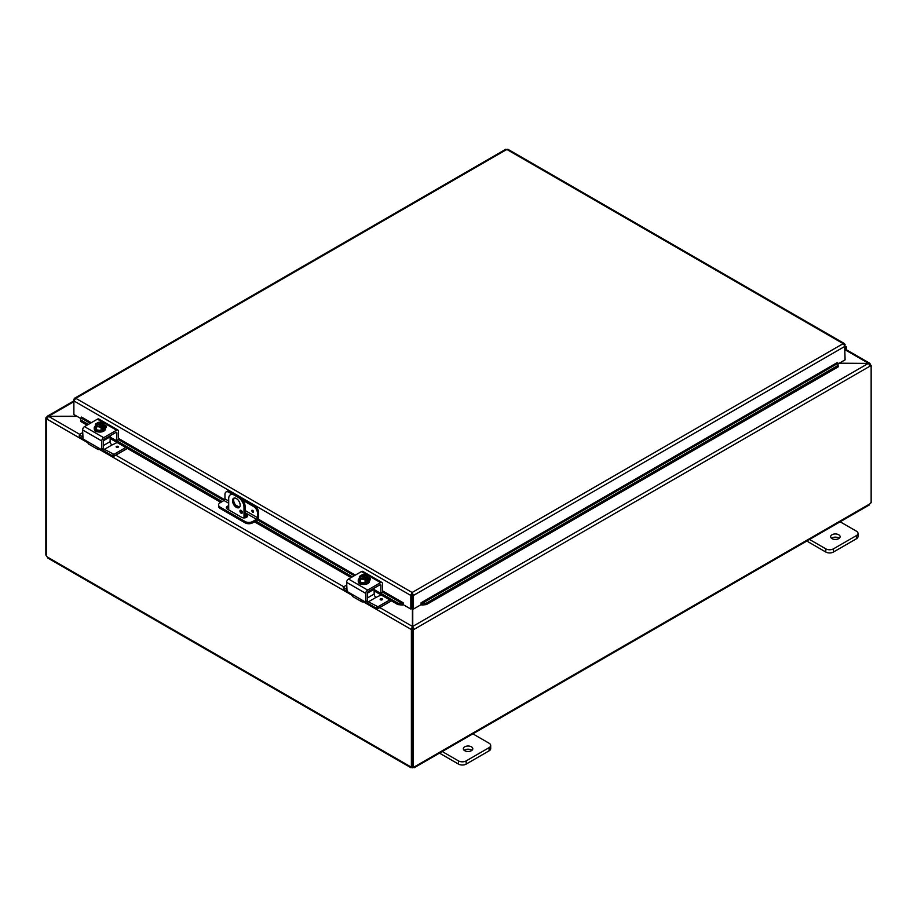<?xml version="1.0" encoding="UTF-8"?>
<svg xmlns="http://www.w3.org/2000/svg" width="917" height="917" viewBox="0 0 917 917"><rect width="100%" height="100%" fill="white"/><g stroke="black" fill="none" stroke-linecap="round" stroke-linejoin="round"><path stroke-width="1.38" d="M839.502 521.406L856.409 531.172A5.41 3.129 180 0 1 857.991 533.385A5.41 3.129 180 0 1 856.409 535.597L833.45 548.847A5.41 3.129 180 0 1 825.804 548.847L808.886 539.081M832.017 538.634A4.745 2.74 180 0 1 830.63 536.697A4.745 2.74 180 0 1 835.364 533.958A4.745 2.74 180 0 1 840.11 536.697A4.745 2.74 180 0 1 837.187 539.23A4.745 2.74 180 0 1 832.017 538.634M806.8 541.053L825.804 552.034A5.41 3.129 0 0 0 833.45 552.034L856.409 538.772A5.41 3.129 0 0 0 857.991 536.571L857.991 533.385M839.227 538.29A4.745 2.74 0 0 0 831.513 538.29M244.002 517.933L244.002 507.365L245.137 506.711A8.115 4.688 -120 0 0 239.394 496.762L235.566 494.561A8.115 4.688 -120 0 0 231.508 494.16L230.385 494.813A8.115 4.688 60 0 0 228.7 498.527L228.7 509.863M239.394 496.762L238.26 497.415A8.115 4.688 60 0 1 244.002 507.365M238.26 497.415L234.443 495.214L235.566 494.561M230.385 494.813A8.115 4.688 60 0 1 234.443 495.214M240.174 505.152A5.41 3.129 60 0 1 239.05 507.628A5.41 3.129 60 0 1 233.64 504.499A5.41 3.129 60 0 1 233.64 498.252A5.41 3.129 60 0 1 237.812 499.708A5.41 3.129 60 0 1 240.174 505.152M239.933 511.09A1.685 0.974 60 0 1 240.277 510.31A1.685 0.974 60 0 1 241.973 511.285A1.685 0.974 60 0 1 241.973 513.233A1.685 0.974 60 0 1 240.667 512.786A1.685 0.974 60 0 1 239.933 511.09M245.137 506.711L245.137 517.841M241.263 510.482L241.068 510.368A1.685 0.974 -120 0 0 241.068 510.437A1.685 0.974 -120 0 0 242.317 512.534M234.271 498.034A5.41 3.129 -120 0 0 234.775 503.846A5.41 3.129 -120 0 0 239.566 507.193M472.198 733.474L489.105 743.24A5.41 3.129 180 0 1 490.698 745.441A5.41 3.129 180 0 1 489.105 747.653L466.157 760.904A5.41 3.129 180 0 1 458.5 760.904L441.581 751.138M464.713 750.691A4.745 2.74 180 0 1 463.326 748.765A4.745 2.74 180 0 1 468.06 746.025A4.745 2.74 180 0 1 472.805 748.765A4.745 2.74 180 0 1 469.882 751.287A4.745 2.74 180 0 1 464.713 750.691M439.495 753.121L458.5 764.09A5.41 3.129 -0 0 0 466.157 764.09L489.105 750.84A5.41 3.129 -0 0 0 490.698 748.627L490.698 745.441M471.923 750.347A4.745 2.74 -0 0 0 464.208 750.347M838.952 363.396L868.33 363.396L839.296 363.201M412.421 608.475L412.421 626.414L411.286 629.475L363.373 601.816M412.421 628.821L411.286 629.475L412.421 628.821L412.421 626.414L379.764 607.558M76.799 416.215L47.203 416.295L46.584 417.418L47.718 418.072M87.872 442.762L46.584 418.92L48.67 416.215L73.876 401.657M869.282 365.058L870.416 364.404L869.797 363.281L868.33 363.201L845.68 350.122M79.733 434.337L48.67 416.41L77.143 416.41M413.154 629.899L412.02 629.245L412.02 766.509L413.154 767.162L413.154 629.899L413.888 629.475L412.753 628.821L412.753 626.414L868.33 363.396L870.416 365.906L413.888 629.475L412.753 626.414L412.753 608.67M412.02 629.245L412.753 628.821M870.141 364.897L871.15 365.482L870.416 365.906M871.15 365.482L871.15 502.745A1.513 0.871 -60 0 0 869.924 503.846L868.307 504.774M46.687 418.324L45.85 417.843L46.584 417.418M45.85 417.843L45.85 555.106L46.492 555.473M411.378 629.532L411.378 766.75L412.02 766.383M46.492 418.863L46.492 556.08A1.513 0.871 60 0 1 47.076 556.86L48.693 557.788M413.154 767.162A1.513 0.871 -60 0 1 414.301 766.784A1.513 0.871 -60 0 1 414.381 766.853L412.776 767.781A1.513 0.871 0 0 0 412.409 767.781L410.793 766.853A1.513 0.871 60 0 1 410.873 766.784A1.513 0.871 60 0 1 411.378 766.75M47.776 558.029L411.034 767.758L410.976 766.738M412.409 767.781L412.409 766.738M870.508 365.104L870.508 364.45M414.197 766.738L414.14 767.758L869.224 505.015M412.776 767.781L412.776 766.944M252.702 512.179A1.192 0.688 60 0 1 252.106 510.184A1.192 0.688 60 0 1 252.702 512.179M228.7 501.026L224.963 498.859L224.963 494.423A5.41 3.129 60 0 1 226.075 491.948A5.41 3.129 60 0 1 228.78 492.211L229.915 491.558A5.41 3.129 -120 0 0 227.21 491.294L226.075 491.948M224.963 498.859A1.353 0.779 -60 0 1 224 500.522L220.172 502.722A5.41 3.129 180 0 0 218.59 504.935L218.59 506.241A5.41 3.129 0 0 0 220.172 508.454L220.172 507.147A5.41 3.129 180 0 1 218.59 504.935M254.788 505.92L253.654 506.574A5.41 3.129 60 0 1 257.482 513.199L258.617 512.546A5.41 3.129 -120 0 0 254.788 505.92L241.011 497.965M233.95 493.896L229.915 491.558M258.617 512.546L258.617 517.188A2.705 1.559 -60 0 1 256.703 520.501L252.702 522.816L252.702 521.498L256.519 519.297A1.353 0.779 120 0 0 257.482 517.635L257.482 513.199M252.702 521.498A5.41 3.129 180 0 1 245.045 521.498L220.172 507.147M245.045 521.498L245.045 522.816A5.41 3.129 0 0 0 252.702 522.816M245.045 522.816L220.172 508.454M245.137 513.829L246.478 514.597A3.381 1.949 180 0 1 247.464 515.984A3.381 1.949 180 0 1 245.378 517.784A3.381 1.949 180 0 1 241.687 517.36L227.347 509.084A3.381 1.949 180 0 1 226.361 507.697A3.381 1.949 180 0 1 228.7 505.84M241.48 511.72L242.294 512.19M253.654 506.574L243.108 500.487M231.852 493.988L228.78 492.211M247.269 516.638A3.381 1.949 0 0 0 246.478 515.904L245.137 515.136M228.7 507.147A3.381 1.949 0 0 0 226.556 508.35M80.742 419.356L80.776 421.522L80.742 419.356M80.937 417.957L81.521 417.075L91.287 422.714M80.971 420.124L88.376 424.399M116.803 440.802L222.109 501.61M255.763 521.039L352.38 576.816M380.899 585.378A1.353 0.779 120 0 0 379.936 584.828L380.899 585.378L380.761 593.253L398.035 603.18L397.84 604.578L402.403 605.06L402.597 603.661L398.035 603.18M402.403 605.06L403.182 602.778L403.182 604.647L410.827 609.06L410.827 595.454L73.876 400.912L75.79 398.299L74.495 398.276L73.876 399.411L73.876 414.518L80.856 418.553M421.866 605.06L426.428 604.578L426.233 603.18L421.671 603.661L421.843 605.048A2.281 1.318 -120 0 1 421.086 604.555M426.233 603.18L837.989 365.447L838.184 366.857L838 363.27L421.648 603.65L421.086 602.778L837.439 362.467M838.023 363.281L837.989 365.447M402.425 605.048A2.281 1.318 120 0 0 403.182 604.555M80.776 421.522L87.069 425.156M110.143 438.486L220.802 502.367M245.137 516.42L246.616 517.268M254.456 521.796L351.062 577.572M374.147 590.903L397.84 604.578M838 363.27L837.439 362.398M426.428 604.578L838.184 366.857M411.962 594.801L412.306 608.407L413.441 609.06L413.441 595.454L412.134 592.485L410.839 594.938L411.962 594.801L411.962 608.407L410.827 609.06M413.441 609.06L421.086 604.647L421.086 602.778M844.637 344.998L845.096 359.842L838.104 363.877M403.182 602.778L382.492 590.835M845.096 344.735L844.465 343.611L507.812 149.242M412.306 594.801L413.441 595.454L845.096 346.248L843.17 343.634L506.826 149.448L75.79 398.299L412.134 592.485L843.17 343.634L844.993 344.276L844.351 344.586M505.531 149.792L508.133 149.792M410.839 594.938L412.134 593.792L412.134 592.485M845.096 350.821L845.474 350.386A2.705 1.559 120 0 0 845.99 346.546A2.705 1.559 120 0 0 845.096 346.477M845.096 347.658A1.353 0.779 -60 0 1 845.096 349.595M116.895 432.962A1.353 0.779 120 0 0 115.943 432.411L116.895 432.962L116.757 440.836L110.143 437.168M118.029 439.885L116.895 440.538M100.32 448.986L100.32 448.986A5.41 3.129 -60 0 1 97.603 449.25A5.41 3.129 -60 0 1 96.812 448.356L98.016 447.656L83.069 439.037L82.61 429.935L101.741 440.974A2.705 1.559 -60 0 1 103.655 437.661L116.574 430.211A2.705 1.559 -60 0 1 117.926 430.073A2.705 1.559 -60 0 1 118.488 431.311L118.488 439.621M102.876 448.631L101.283 449.548L98.016 447.656L96.812 448.356L98.016 447.656M101.741 449.284L101.741 440.974M86.347 440.917L88.192 443.381A5.41 3.129 120 0 0 88.995 444.275L97.603 449.25M115.943 432.411L104.297 439.14A1.353 0.779 120 0 0 103.334 440.79L110.143 436.836A1.353 0.779 -120 0 0 109.88 435.907M106.017 427.677A3.038 1.754 0 0 0 105.363 427.242M117.926 430.073L98.795 419.023A2.705 1.559 120 0 0 97.443 419.161L84.524 426.623A2.705 1.559 120 0 0 82.61 429.935M104.206 425.064A3.038 1.754 180 0 1 106.464 426.76A3.038 1.754 180 0 1 105.57 427.998L105.489 428.044M97.764 431.827A3.038 1.754 180 0 1 94.646 430.073A3.038 1.754 180 0 1 94.646 430.027M113.032 454.351L113.032 456.185L113.949 456.185L113.949 454.351L104.412 449.364A2.705 1.559 -120 0 1 103.334 448.367L103.334 440.79M97.569 424.239L97.569 422.622A6.981 4.035 60 0 1 97.626 422.611L103.243 425.866A6.981 4.035 60 0 1 103.312 425.947L103.312 427.677L102.154 427.013M96.48 423.276A6.981 4.035 -120 0 0 96.423 423.287A5.743 3.313 -60 0 0 95.334 424.273A5.743 1.215 -98.8 0 1 95.941 425.179A4.058 2.338 0 0 0 98.807 426.829A4.058 2.338 0 0 0 102.096 426.52L101.512 426.187A3.244 1.88 180 0 1 98.257 426.199A3.244 1.88 180 0 1 96.617 424.571A3.244 1.88 180 0 1 97.064 423.62L96.48 423.276A4.058 2.338 0 0 0 95.941 425.179A5.743 1.215 -98.8 0 1 96.549 426.886A5.743 4.528 -155.1 0 1 98.807 426.829A5.743 4.528 -155.1 0 1 101.076 427.586A5.743 3.313 120 0 1 102.154 426.6A6.981 4.035 -120 0 0 102.096 426.52M101.122 426.29L97.064 423.62M103.312 427.677L102.154 428.342L102.154 426.6M100.354 422.244A5.743 4.528 24.9 0 1 100.446 422.256A5.743 4.528 24.9 0 1 100.916 422.301A4.058 2.338 0 0 0 99.838 422.221A4.058 2.338 0 0 0 97.626 422.611M97.569 422.622A5.743 3.313 -60 0 1 98.039 422.462A5.743 3.313 -60 0 1 98.291 422.405M103.243 425.866A4.058 2.338 0 0 0 103.781 423.963A5.743 1.215 81.2 0 1 104.389 425.683A5.743 3.313 120 0 0 103.312 425.947M104.389 425.683L104.389 428.629L101.076 430.543L101.076 427.586M97.064 423.952A3.244 1.88 0 0 0 96.629 424.731M103.094 424.731A3.244 1.88 0 0 0 98.211 423.287M98.211 422.955A3.244 1.88 180 0 1 101.478 422.943A3.244 1.88 180 0 1 103.105 424.571A3.244 1.88 180 0 1 102.658 425.522M103.781 423.963A4.058 2.338 0 0 0 100.916 422.301A5.743 4.528 24.9 0 1 103.174 423.069A5.743 1.215 81.2 0 1 103.781 423.963M101.076 430.543L96.549 429.844L96.549 426.886M96.549 429.844L95.334 427.23L95.334 424.273M104.389 425.992A5.628 3.244 180 0 1 105.489 427.93L105.489 428.812A5.628 3.244 180 0 1 102.016 431.815A5.628 3.244 180 0 1 95.884 431.105A5.628 3.244 180 0 1 94.233 428.812L94.233 427.93A5.628 3.244 180 0 1 95.334 425.992M105.489 427.93A5.628 3.244 180 0 1 102.016 430.933A5.628 3.244 180 0 1 95.884 430.222A5.628 3.244 180 0 1 94.233 427.93M118.511 446.9A1.192 0.688 -0 0 0 116.482 446.43A1.192 0.688 180 0 1 118.511 446.877A1.192 0.688 180 0 1 116.482 446.396A1.192 0.688 -0 0 0 116.138 446.9M104.412 449.364L112.057 444.951A2.705 1.559 60 0 1 110.143 441.639L110.143 436.836M112.069 444.951L117.17 442.533M79.515 436.309L79.515 434.463L82.61 432.675M79.515 435.002L82.61 436.79M113.949 456.185L127.383 448.436M113.949 454.351L125.789 447.507M113.032 456.185L104.882 451.485A5.41 3.129 60 0 1 102.463 449.089M82.759 438.704L79.515 436.836M382.034 592.302L380.44 593.219L374.147 589.585M382.355 592.336L380.899 592.955M364.313 601.403L364.313 601.403A5.41 3.129 -60 0 1 361.607 601.678A5.41 3.129 -60 0 1 360.805 600.784L362.02 600.085L347.073 591.454L346.615 582.352L365.745 593.391A2.705 1.559 -60 0 1 367.66 590.078L380.578 582.627A2.705 1.559 -60 0 1 381.93 582.49A2.705 1.559 -60 0 1 382.492 583.728L382.492 592.038L402.62 603.65M366.88 601.048L365.287 601.965L362.02 600.085L360.805 600.784L362.02 600.085M365.745 601.701L365.745 593.391M350.34 593.333L352.185 595.809A5.41 3.129 120 0 0 352.988 596.703L361.607 601.678M379.936 584.828L368.29 591.557A1.353 0.779 120 0 0 367.339 593.207L374.147 589.264A1.353 0.779 -120 0 0 373.872 588.336M370.01 580.094A3.038 1.754 0 0 0 369.368 579.659M381.93 582.49L362.8 571.451A2.705 1.559 120 0 0 361.447 571.578L348.529 579.04A2.705 1.559 120 0 0 346.615 582.352M368.198 577.481A3.038 1.754 180 0 1 370.457 579.177A3.038 1.754 180 0 1 369.574 580.415L369.494 580.461M361.757 584.244A3.038 1.754 180 0 1 358.639 582.49A3.038 1.754 180 0 1 358.639 582.444M377.036 606.767L377.036 608.601L377.953 608.601L377.953 606.767L368.405 601.793A2.705 1.559 -120 0 1 367.339 600.795L367.339 593.207M361.562 576.655L361.562 575.051A6.981 4.035 60 0 1 361.619 575.028L367.247 578.283A6.981 4.035 60 0 1 367.304 578.363L367.304 580.094L366.158 579.429M360.473 575.693A6.981 4.035 -120 0 0 360.415 575.704A5.743 3.313 -60 0 0 359.338 576.69A5.743 1.215 -98.8 0 1 359.945 577.595A4.058 2.338 0 0 0 362.811 579.246A4.058 2.338 0 0 0 366.101 578.936L365.516 578.604A3.244 1.88 180 0 1 362.249 578.616A3.244 1.88 180 0 1 360.61 576.988A3.244 1.88 180 0 1 361.069 576.036L360.473 575.693A4.058 2.338 0 0 0 359.945 577.595A5.743 1.215 -98.8 0 1 360.553 579.303A5.743 4.528 -155.1 0 1 362.811 579.246A5.743 4.528 -155.1 0 1 365.069 580.014A5.743 3.313 120 0 1 366.158 579.028A6.981 4.035 -120 0 0 366.101 578.936M365.126 578.719L361.069 576.036M367.304 580.094L366.158 580.759L366.158 579.028M364.358 574.661A5.743 4.528 24.9 0 1 364.45 574.672A5.743 4.528 24.9 0 1 364.909 574.73A4.058 2.338 0 0 0 363.843 574.65A4.058 2.338 0 0 0 361.619 575.028M361.562 575.051A5.743 3.313 -60 0 1 362.043 574.879A5.743 3.313 -60 0 1 362.284 574.833M367.247 578.283A4.058 2.338 0 0 0 367.786 576.38A5.743 1.215 81.2 0 1 368.393 578.1A5.743 3.313 120 0 0 367.304 578.363M368.393 578.1L368.393 581.046L365.069 582.96L365.069 580.014M361.069 576.369A3.244 1.88 0 0 0 360.633 577.16M367.098 577.16A3.244 1.88 0 0 0 362.215 575.704M362.215 575.372A3.244 1.88 180 0 1 365.47 575.36A3.244 1.88 180 0 1 367.109 576.988A3.244 1.88 180 0 1 366.662 577.939M367.786 576.38A4.058 2.338 0 0 0 364.909 574.73A5.743 4.528 24.9 0 1 367.178 575.486A5.743 1.215 81.2 0 1 367.786 576.38M365.069 582.96L360.553 582.261L360.553 579.303M360.553 582.261L359.338 579.647L359.338 576.69M368.393 578.409A5.628 3.244 180 0 1 369.494 580.346L369.494 581.229A5.628 3.244 180 0 1 366.021 584.232A5.628 3.244 180 0 1 359.888 583.521A5.628 3.244 180 0 1 358.238 581.229L358.238 580.346A5.628 3.244 180 0 1 359.338 578.409M369.494 580.346A5.628 3.244 180 0 1 366.021 583.35A5.628 3.244 180 0 1 359.888 582.639A5.628 3.244 180 0 1 358.238 580.346M380.486 598.812A1.192 0.688 180 0 1 382.515 599.294A1.192 0.688 180 0 1 380.131 599.294A1.192 0.688 180 0 1 380.486 598.812M368.405 601.793L376.062 597.368A2.705 1.559 60 0 1 374.147 594.056L374.147 589.264M376.062 597.38L381.174 594.961M343.52 588.725L343.52 586.891L346.615 585.092M343.52 587.419L346.615 589.207M377.953 608.601L391.387 600.853M377.953 606.767L389.794 599.936M377.036 608.601L368.886 603.902A5.41 3.129 60 0 1 366.468 601.506M346.764 591.133L343.52 589.253M856.409 535.597L856.409 538.772M833.45 552.034L833.45 548.847M825.804 548.847L825.804 552.034M489.105 747.653L489.105 750.84M466.157 764.09L466.157 760.904M458.5 760.904L458.5 764.09M115.76 455.141L343.737 586.754M351.876 595.179L99.368 449.399M47.076 556.86L410.793 766.853M414.381 766.853L869.924 503.846M253.528 511.491L252.874 510.356M252.118 510.173A1.192 0.688 -120 0 0 253.31 512.236M118.488 439.61L228.7 503.227M245.137 512.718L256.519 519.297M257.482 517.635L245.137 510.505M239.429 507.216L235.531 504.969M246.478 514.597L246.478 515.904M354.26 575.727L257.482 519.859M90.256 423.31L80.96 417.946M421.648 603.65L421.843 605.048M118.488 438.418L224.711 499.742M258.09 519.011L355.292 575.131M103.655 437.661L84.524 426.623M97.443 419.161L116.574 430.211M116.677 447.45L117.984 447.45M110.143 441.639L103.334 445.57M367.66 590.078L348.529 579.04M361.447 571.578L380.578 582.627M380.67 599.867L381.976 599.867M382.515 599.317A1.192 0.688 -0 0 0 380.131 599.317M374.147 594.056L367.339 597.987M846.047 349.56L869.797 363.281M47.203 416.295L73.876 400.889M505.84 149.242L74.495 398.276M845.99 346.546L845.096 346.03M118.35 439.919L116.757 440.836M103.197 448.665L101.615 449.582M100.446 422.256A7.027 7.027 0 0 0 98.039 422.462M79.32 436.572L79.32 434.738M367.201 601.082L365.608 601.999M364.45 574.672A7.027 7.027 0 0 0 362.043 574.879M343.325 588.989L343.325 587.155"/></g></svg>
